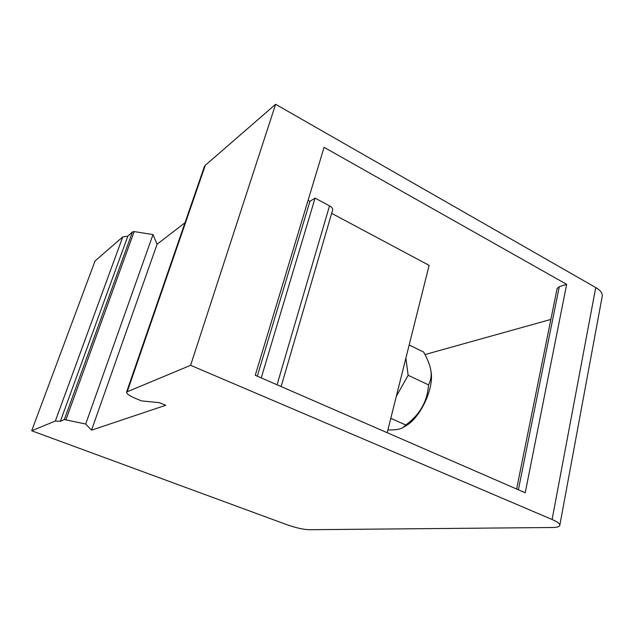 <?xml version="1.0" encoding="UTF-8"?>
<svg xmlns="http://www.w3.org/2000/svg" width="634" height="634" viewBox="0 0 634 634"><rect width="100%" height="100%" fill="white"/><g stroke="black" fill="none" stroke-linecap="round" stroke-linejoin="round"><path stroke-width="0.95" d="M331.645 213.341L429.123 265.361L387.2 432.713M405.895 358.091L408.13 375.296L396.321 396.305M387.897 429.931C395.077 430.121 400.133 429.329 403.065 427.538L405.768 424.994L390.798 418.353M405.768 424.994C419.835 414.731 427.427 401.362 428.529 384.886C430.954 380.202 431.706 375.304 430.795 370.193C430.026 365.295 427.633 359.248 423.615 352.036L409.168 345.015M403.248 427.427L405.76 425.897C420.548 417.695 434.338 387.992 430.993 371.476L430.874 370.692M428.529 384.886L408.13 375.296M566.669 284.341L525.214 492.761L255.256 375.304L324.077 147.318L566.669 284.341L559.283 286.687L557.127 288.446L516.599 489.012M281.131 386.566L332.644 209.925C332.921 208.562 331.883 207.207 329.529 205.868L315.074 198.109L309.915 201.35L308.069 200.368M550.867 319.441L424.978 354.557M261.232 377.904L315.074 198.109M257.285 376.192L309.915 201.35M190.604 365.311L552.103 519.5C557.429 521.822 559.996 523.787 559.79 525.396C559.394 526.735 556.977 527.44 552.531 527.504L308.806 529.715C303.036 529.453 295.69 527.773 286.774 524.659L31.7 430.771L55.34 421.031L60.365 421.301L64.319 419.549L85.693 424.035L91.542 430.145L165.775 405.284L159.229 402.645L141.651 400.902L135.866 398.588C129.574 395.957 126.483 393.777 126.594 392.042L190.604 365.311L275.616 104.285L595.738 287.551C600.525 290.388 602.688 293.296 602.221 296.268L559.79 525.396M31.7 430.771L95.045 260.986L122.742 236.942L127.838 236.149L60.365 421.301M126.594 392.042L204.338 166.687L205.305 165.3L275.616 104.285M91.542 430.145L157.089 244.225L184.993 222.748M157.089 244.225L153.008 234.58L134.17 231.584L132.474 231.925L127.838 236.149M85.693 424.035L153.008 234.58M64.319 419.549L132.474 231.925M277.058 384.79L329.529 205.868M552.103 519.5L595.738 287.551M205.305 165.3L127.355 391.36M134.17 231.584L65.984 419.597M55.34 421.031L122.742 236.942M559.283 286.687L518.382 489.789"/></g></svg>
